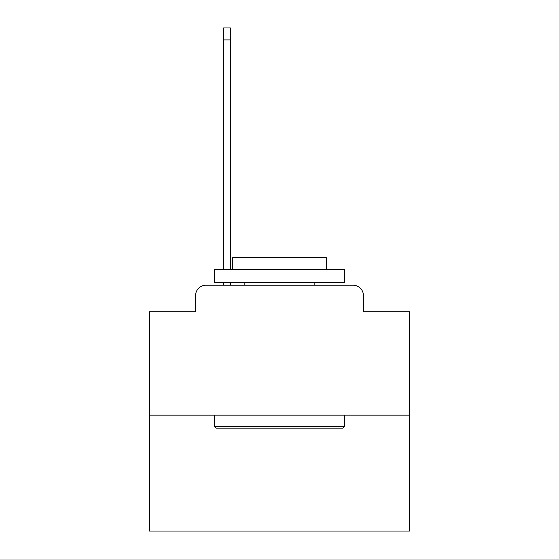 <?xml version="1.0" encoding="UTF-8"?>
<svg xmlns="http://www.w3.org/2000/svg" width="559" height="559" viewBox="0 0 559 559"><rect width="100%" height="100%" fill="white"/><g stroke="black" fill="none" stroke-linecap="round" stroke-linejoin="round"><path stroke-width="0.84" d="M195.566 295.613L195.566 311.726L195.566 295.613A10.397 10.397 0 0 1 205.957 285.216L223.628 285.216L223.628 282.616M409.433 415.148L149.567 415.148L149.567 531.05L409.433 531.05L409.433 311.726L363.434 311.726L363.434 295.613A10.397 10.397 0 0 0 353.043 285.216L205.957 285.216M149.567 415.148L149.567 311.726L195.566 311.726M230.385 282.616L230.385 285.216L238.959 285.216M320.041 285.216L353.043 285.216M363.434 311.726L363.434 295.613M342.905 428.145L216.095 428.145L214.53 426.587L344.47 426.587L342.905 428.145M214.53 269.627L344.47 269.627L344.47 282.616L214.53 282.616L214.53 269.627M326.274 269.627L326.274 257.671L232.726 257.671L232.726 269.627M214.53 415.148L214.53 426.587M344.47 415.148L344.47 426.587M244.157 282.616L244.157 285.216M314.843 282.616L314.843 285.216M230.385 27.95L230.385 39.906L223.628 39.906L223.628 27.95L230.385 27.95M223.628 269.627L223.628 39.906M230.385 269.627L230.385 39.906"/></g></svg>
